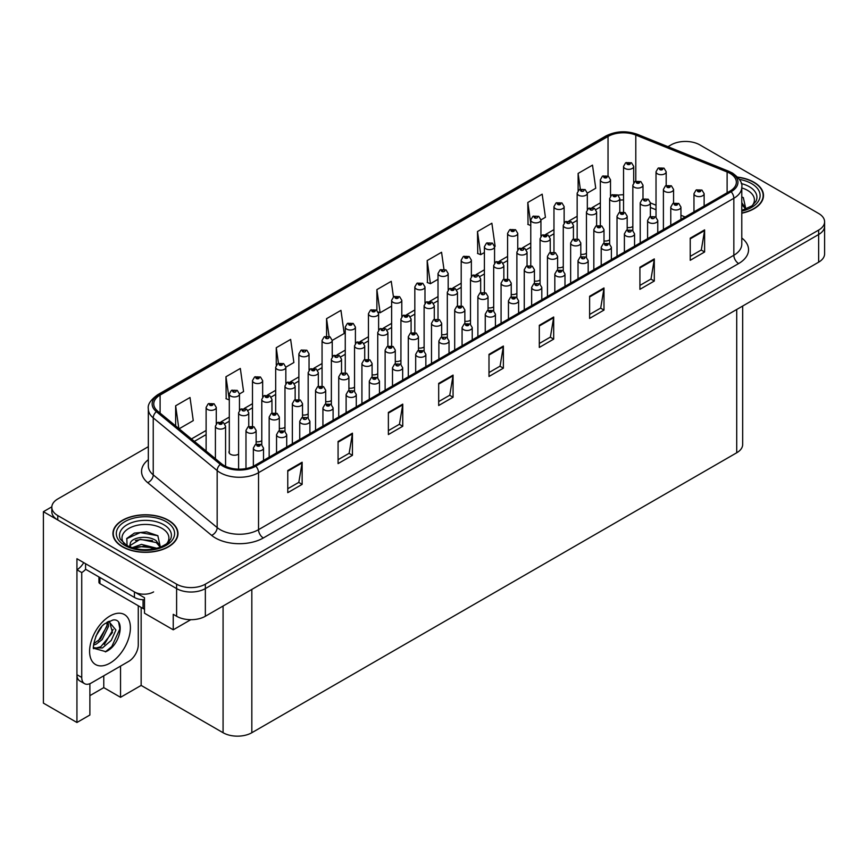 <?xml version="1.0" encoding="UTF-8"?>
<svg xmlns="http://www.w3.org/2000/svg" width="868" height="868" viewBox="0 0 868 868"><rect width="100%" height="100%" fill="white"/><g stroke="black" fill="none" stroke-linecap="round" stroke-linejoin="round"><path stroke-width="1.3" d="M229.304 451.013A5.425 3.125 0 0 0 228.968 452.109A5.425 3.125 0 0 0 230.552 454.322A5.425 3.125 0 0 0 238.602 454.072M89.881 683.691L89.881 715.015L76.937 722.491L76.937 558.721L144.5 597.726L144.5 613.22L173.242 629.81L173.242 614.327L176.605 616.258A20.333 11.74 0 0 0 205.347 616.258L818.643 262.179A20.333 11.74 0 0 0 824.6 253.879L824.6 226.212A20.333 11.74 0 0 1 818.643 234.512A20.333 11.74 0 0 0 824.6 226.212L824.6 221.785A20.333 11.74 0 0 0 818.643 213.485L699.825 144.88A20.333 11.74 0 0 0 671.072 144.88L667.959 146.681M190.776 619.698L173.242 629.81M686.219 141.451L684.678 141.451M148.33 446.684L57.776 498.97A20.333 11.74 0 0 0 51.82 507.27A20.333 11.74 0 0 0 57.776 515.57L176.605 584.164A20.333 11.74 0 0 0 205.347 584.164L205.347 588.591L818.643 234.512L205.347 588.591A20.333 11.74 0 0 1 176.605 588.591A20.333 11.74 0 0 0 205.347 588.591L205.347 616.258M76.937 722.491L43.4 703.123L43.4 511.697L176.605 588.591L57.776 519.986A20.333 11.74 0 0 1 51.82 511.697L51.82 507.27M51.83 506.825L43.4 511.697M418.474 348.014A5.425 3.125 0 0 0 424.116 346.961M441.66 334.625A5.425 3.125 0 0 0 447.313 333.572M464.857 321.236A5.425 3.125 0 0 0 470.499 320.184M534.428 281.069A5.425 3.125 0 0 0 540.07 280.017M557.614 267.68A5.425 3.125 0 0 0 563.267 266.628M603.998 240.903A5.425 3.125 0 0 0 609.64 239.85M580.8 254.291A5.425 3.125 0 0 0 586.453 253.239M488.044 307.847A5.425 3.125 0 0 0 493.686 306.795M395.287 361.403A5.425 3.125 0 0 0 400.929 360.35M372.09 374.792A5.425 3.125 0 0 0 377.743 373.739M348.903 388.18A5.425 3.125 0 0 0 354.545 387.128M325.706 401.569A5.425 3.125 0 0 0 331.359 400.517M302.52 414.958A5.425 3.125 0 0 0 308.173 413.906M279.333 428.347A5.425 3.125 0 0 0 284.975 427.295M256.136 441.736A5.425 3.125 0 0 0 261.789 440.684M511.23 294.458A5.425 3.125 0 0 0 516.883 293.406M627.184 227.514A5.425 3.125 0 0 0 632.837 226.472M742.672 306.035L742.672 444.47A20.333 11.74 180 0 1 736.715 452.77L251.828 732.722A20.333 11.74 180 0 1 223.076 732.722L141.148 685.416L141.148 607.405M141.148 685.416L120.543 697.308L120.543 666.114M89.881 695.648L103.769 687.63L120.543 697.308M103.769 687.63L103.769 675.792M741.782 213.213A32.528 18.781 0 0 0 763.493 195.506A32.528 18.781 0 0 0 753.966 182.226A32.528 18.781 0 0 0 737.626 177.126M168.457 520.268A32.528 18.781 0 0 0 133.01 516.2A32.528 18.781 0 0 0 112.927 533.549A32.528 18.781 0 0 0 122.453 546.829A32.528 18.781 0 0 0 157.9 550.898A32.528 18.781 0 0 0 177.983 533.549A32.528 18.781 0 0 0 168.457 520.268M730.01 173.372A21.678 12.521 180 0 1 736.357 182.226A21.678 12.521 180 0 1 730.01 191.079L254.704 465.498A21.678 12.521 180 0 1 221.6 463.827L157.672 411.106A21.678 12.521 180 0 1 153.755 403.924A21.678 12.521 180 0 1 160.103 395.07L608.034 136.46A21.678 12.521 180 0 1 635.799 135.061L727.113 171.972A21.678 12.521 180 0 1 730.01 173.372M731.138 172.721A23.284 13.443 0 0 0 728.024 171.213L636.721 134.301A23.284 13.443 0 0 0 606.906 135.809L158.974 394.419A23.284 13.443 0 0 0 156.359 411.638L220.298 464.347A23.284 13.443 0 0 0 255.832 466.149L731.138 191.73A23.284 13.443 0 0 0 731.138 172.721M287.764 470.532L287.764 492.666L302.14 484.366L302.14 462.232L287.764 470.532M287.764 488.738L298.831 482.348L302.075 462.969A5.425 3.125 -120 0 0 302.14 462.232M298.733 482.402L302.14 484.366M338.075 441.486L338.075 463.61L352.441 455.32L352.441 433.186L338.075 441.486M338.075 459.693L349.142 453.291L352.386 433.924A5.425 3.125 -120 0 0 352.441 433.186M349.044 453.356L352.441 455.32M388.376 412.441L388.376 434.564L402.752 426.275L402.752 404.141L388.376 412.441M388.376 430.647L399.454 424.246L402.698 404.879A5.425 3.125 -120 0 0 402.752 404.141M399.356 424.311L402.752 426.275M438.687 383.396L438.687 405.519L453.063 397.229L453.063 375.095L438.687 383.396M438.687 401.591L449.765 395.2L453.009 375.833A5.425 3.125 -120 0 0 453.063 375.095M449.667 395.265L453.063 397.229M690.234 238.157L690.234 260.291L704.61 251.991L704.61 229.868L690.234 238.157M690.234 256.364L701.311 249.973L704.556 230.595A5.425 3.125 -120 0 0 704.61 229.868M701.214 250.027L704.61 251.991M639.922 267.214L639.922 289.337L654.298 281.037L654.298 258.914L639.922 267.214M639.922 285.409L651 279.019L654.244 259.641A5.425 3.125 -120 0 0 654.298 258.914M650.902 279.073L654.298 281.037M589.622 296.259L589.622 318.382L603.987 310.082L603.987 287.959L589.622 296.259M589.622 314.455L600.689 308.064L603.933 288.686A5.425 3.125 -120 0 0 603.987 287.959M600.591 308.118L603.987 310.082M539.31 325.305L539.31 347.428L553.686 339.128L553.686 317.004L539.31 325.305M539.31 343.5L550.377 337.109L553.621 317.731A5.425 3.125 -120 0 0 553.686 317.004M550.279 337.164L553.686 339.128M488.999 354.35L488.999 376.473L503.375 368.173L503.375 346.05L488.999 354.35M488.999 372.546L500.066 366.155L503.31 346.788A5.425 3.125 -120 0 0 503.375 346.05M499.968 366.22L503.375 368.173M205.347 584.164L818.643 230.085A20.333 11.74 0 0 0 824.6 221.785M285.843 367.175L293.883 362.531L290.639 339.41L276.263 347.71L276.263 365.168M239.47 393.953L243.572 391.576L240.327 368.455L225.951 376.755L226.179 398.748M179.112 428.792L193.26 420.622L190.016 397.501L175.64 405.801L175.64 425.928M443.939 269.21L441.562 252.273L427.186 260.574L427.425 282.567M494.565 246.675L495.118 246.349L491.874 223.228L477.498 231.528L477.736 253.521M540.938 219.897L545.429 217.304L542.185 194.182L527.809 202.483L528.037 224.476M587.321 193.119L595.741 188.258L592.497 165.137L578.121 173.426L578.121 190.58M332.227 340.397L344.195 333.486L340.95 310.364L326.574 318.664L326.574 336.122M393.443 296.91L391.251 281.319L376.886 289.619L376.886 310.353M376.886 289.619L380.13 312.74L391.631 306.089M380.13 312.74L378.253 312.035M427.186 260.574L430.43 283.695L438.014 279.312M430.43 283.695L427.186 282.48M477.498 231.528L480.742 254.649L484.398 252.534M480.742 254.649L477.498 253.434M530.771 225.496L527.809 224.389M527.809 202.483L530.771 223.629M578.121 173.426L580.323 189.126M326.574 318.664L329.059 336.393M276.263 347.71L278.454 363.323M225.951 376.755L229.304 399.812M229.195 399.877L225.951 398.662M175.64 405.801L178.841 428.553M633.705 182.671L633.705 166.406A5.078 2.929 180 0 1 630.569 169.119A5.078 2.929 180 0 1 625.025 168.479A5.078 2.929 180 0 1 623.539 166.406L625.568 162.88A3.385 2.04 57.8 0 1 627.369 162.978A1.693 0.977 0 0 0 627.423 164.334A1.693 0.977 0 0 0 629.821 164.334A1.693 0.977 0 0 0 629.821 162.945A1.693 0.977 0 0 0 627.477 162.913L629.3 163.64L628.139 163.911L627.369 162.978M628.161 163.922L628.161 163.347M627.477 162.913A3.385 1.866 -117.9 0 0 625.893 162.685A3.385 1.866 -117.9 0 0 625.741 162.783M666.19 185.502L666.19 171.766A5.078 2.929 180 0 1 663.054 174.479A5.078 2.929 180 0 1 657.51 173.85A5.078 2.929 180 0 1 656.024 171.766L658.053 168.24A3.385 2.04 57.8 0 1 659.854 168.349A1.693 0.977 0 0 0 659.908 169.694A1.693 0.977 0 0 0 662.306 169.694A1.693 0.977 0 0 0 662.306 168.316A1.693 0.977 0 0 0 659.962 168.283L661.785 169L660.624 169.282L659.854 168.349M660.646 169.293L660.646 168.718M659.962 168.283A3.385 1.866 -117.9 0 0 658.378 168.056A3.385 1.866 -117.9 0 0 658.226 168.153M660.624 169.282L660.602 168.739M673.568 203.145L673.568 189.419A5.078 2.929 180 0 1 670.432 192.132A5.078 2.929 180 0 1 664.888 191.492A5.078 2.929 180 0 1 663.402 189.419L665.43 185.893A3.385 2.04 57.8 0 1 667.232 185.991A1.693 0.977 0 0 0 667.286 187.347A1.693 0.977 0 0 0 669.684 187.347A1.693 0.977 0 0 0 669.684 185.958A1.693 0.977 0 0 0 667.34 185.936L669.163 186.653L668.002 186.935L667.232 185.991M668.024 186.946L668.024 186.37M667.34 185.936A3.385 1.866 -117.9 0 0 665.756 185.709A3.385 1.866 -117.9 0 0 665.604 185.795M704.132 206.02L704.132 193.683A5.078 2.929 180 0 1 700.997 196.396A5.078 2.929 180 0 1 695.463 195.756A5.078 2.929 180 0 1 693.966 193.683L695.995 190.157A3.385 2.04 57.8 0 1 697.807 190.255A1.693 0.977 0 0 0 697.85 191.6A1.693 0.977 0 0 0 700.248 191.6A1.693 0.977 0 0 0 700.248 190.222A1.693 0.977 0 0 0 697.905 190.19L699.727 190.917L698.577 191.188L697.807 190.255M697.905 190.19A3.385 1.866 -117.9 0 0 696.32 189.962A3.385 1.866 -117.9 0 0 696.179 190.059M610.508 196.059L610.508 179.795A5.078 2.929 180 0 1 607.372 182.508A5.078 2.929 180 0 1 601.839 181.868A5.078 2.929 180 0 1 600.352 179.795L602.37 176.269A3.385 2.04 57.8 0 1 604.182 176.367A1.693 0.977 0 0 0 604.236 177.723A1.693 0.977 0 0 0 606.624 177.723A1.693 0.977 0 0 0 606.624 176.334A1.693 0.977 0 0 0 604.28 176.302L606.103 177.029L604.953 177.3L604.182 176.367M604.974 177.311L604.974 176.736M604.28 176.302A3.385 1.866 -117.9 0 0 602.696 176.074A3.385 1.866 -117.9 0 0 602.555 176.171M587.321 209.448L587.321 193.184A5.078 2.929 180 0 1 584.186 195.897A5.078 2.929 180 0 1 578.641 195.257A5.078 2.929 180 0 1 577.155 193.184L579.184 189.658A3.385 2.04 57.8 0 1 580.985 189.756A1.693 0.977 0 0 0 581.039 191.112A1.693 0.977 0 0 0 583.437 191.112A1.693 0.977 0 0 0 583.437 189.723A1.693 0.977 0 0 0 581.093 189.691L581.777 190.125M581.093 189.691A3.385 1.866 -117.9 0 0 579.509 189.463A3.385 1.866 -117.9 0 0 579.357 189.56M581.744 190.678L580.985 189.756M564.135 222.837L564.135 206.573A5.078 2.929 180 0 1 560.988 209.286A5.078 2.929 180 0 1 555.455 208.645A5.078 2.929 180 0 1 553.968 206.573L555.997 203.047A3.385 2.04 57.8 0 1 557.798 203.145A1.693 0.977 0 0 0 557.853 204.501A1.693 0.977 0 0 0 560.251 204.501A1.693 0.977 0 0 0 560.251 203.112A1.693 0.977 0 0 0 557.907 203.079L559.73 203.806L558.569 204.078L557.798 203.145M558.591 204.088L558.591 203.513M557.907 203.079A3.385 1.866 -117.9 0 0 556.323 202.852A3.385 1.866 -117.9 0 0 556.171 202.949M558.569 204.078L558.547 203.535M540.938 236.226L540.938 219.962A5.078 2.929 180 0 1 537.802 222.675A5.078 2.929 180 0 1 532.268 222.034A5.078 2.929 180 0 1 530.771 219.962L532.8 216.436A3.385 2.04 57.8 0 1 534.612 216.533A1.693 0.977 0 0 0 534.655 217.89A1.693 0.977 0 0 0 537.053 217.89A1.693 0.977 0 0 0 537.053 216.501A1.693 0.977 0 0 0 534.71 216.468L535.404 216.902M534.71 216.468A3.385 1.866 -117.9 0 0 533.126 216.24A3.385 1.866 -117.9 0 0 532.985 216.338M535.361 217.456L534.612 216.533M535.382 217.467L535.361 216.924M642.993 198.891L642.993 185.155A5.078 2.929 180 0 1 639.857 187.868A5.078 2.929 180 0 1 634.324 187.238A5.078 2.929 180 0 1 632.837 185.155L634.855 181.629A3.385 2.04 57.8 0 1 636.667 181.737A1.693 0.977 0 0 0 636.721 183.083A1.693 0.977 0 0 0 639.108 183.083A1.693 0.977 0 0 0 639.108 181.705A1.693 0.977 0 0 0 636.776 181.672L638.588 182.388L637.438 182.671L636.667 181.737M636.776 181.672A3.385 1.866 -117.9 0 0 635.192 181.445A3.385 1.866 -117.9 0 0 635.04 181.542M619.806 212.28L619.806 198.544A5.078 2.929 180 0 1 616.671 201.257A5.078 2.929 180 0 1 611.126 200.627A5.078 2.929 180 0 1 609.64 198.544L611.669 195.018A3.385 2.04 57.8 0 1 613.481 195.126A1.693 0.977 0 0 0 613.524 196.472A1.693 0.977 0 0 0 615.922 196.472A1.693 0.977 0 0 0 615.922 195.094A1.693 0.977 0 0 0 613.578 195.061L615.401 195.777L614.24 196.059L613.481 195.126M614.262 196.07L614.262 195.495M613.578 195.061A3.385 1.866 -117.9 0 0 611.994 194.833A3.385 1.866 -117.9 0 0 611.842 194.931M614.24 196.059L614.229 195.517M596.62 225.669L596.62 211.933A5.078 2.929 180 0 1 593.484 214.646A5.078 2.929 180 0 1 587.94 214.016A5.078 2.929 180 0 1 586.453 211.933L588.482 208.407A3.385 2.04 57.8 0 1 590.283 208.515A1.693 0.977 0 0 0 590.338 209.861A1.693 0.977 0 0 0 592.735 209.861A1.693 0.977 0 0 0 592.735 208.483A1.693 0.977 0 0 0 590.392 208.45L591.075 208.884M590.392 208.45A3.385 1.866 -117.9 0 0 588.808 208.222A3.385 1.866 -117.9 0 0 588.656 208.32M591.032 208.906L590.283 208.515M573.423 239.058L573.423 225.322A5.078 2.929 180 0 1 570.287 228.034A5.078 2.929 180 0 1 564.753 227.405A5.078 2.929 180 0 1 563.267 225.322L565.285 221.796A3.385 2.04 57.8 0 1 567.097 221.904A1.693 0.977 0 0 0 567.151 223.25A1.693 0.977 0 0 0 569.538 223.25A1.693 0.977 0 0 0 569.538 221.872A1.693 0.977 0 0 0 567.195 221.839L567.889 222.273M567.195 221.839A3.385 1.866 -117.9 0 0 565.61 221.611A3.385 1.866 -117.9 0 0 565.469 221.709M567.846 222.826L567.097 221.904M567.867 222.837L567.846 222.295M650.371 216.533L650.371 202.808A5.078 2.929 180 0 1 647.235 205.521A5.078 2.929 180 0 1 641.702 204.881A5.078 2.929 180 0 1 640.215 202.808L642.244 199.282A3.385 2.04 57.8 0 1 644.045 199.38A1.693 0.977 0 0 0 644.099 200.736A1.693 0.977 0 0 0 646.486 200.736A1.693 0.977 0 0 0 646.486 199.347A1.693 0.977 0 0 0 644.154 199.325L644.837 199.759M644.154 199.325A3.385 1.866 -117.9 0 0 642.57 199.097A3.385 1.866 -117.9 0 0 642.418 199.184M644.794 200.302L644.045 199.38M644.815 200.324L644.794 199.781M627.184 229.922L627.184 216.197A5.078 2.929 180 0 1 624.049 218.91A5.078 2.929 180 0 1 618.515 218.269A5.078 2.929 180 0 1 617.018 216.197L619.047 212.671A3.385 2.04 57.8 0 1 620.859 212.768A1.693 0.977 0 0 0 620.902 214.125A1.693 0.977 0 0 0 623.3 214.125A1.693 0.977 0 0 0 623.3 212.736A1.693 0.977 0 0 0 620.956 212.714L622.779 213.43L621.629 213.712L620.859 212.768M621.651 213.723L621.651 213.148M620.956 212.714A3.385 1.866 -117.9 0 0 619.372 212.486A3.385 1.866 -117.9 0 0 619.22 212.573M603.998 243.311L603.998 229.586A5.078 2.929 180 0 1 600.862 232.298A5.078 2.929 180 0 1 595.318 231.658A5.078 2.929 180 0 1 593.831 229.586L595.86 226.06A3.385 2.04 57.8 0 1 597.661 226.157A1.693 0.977 0 0 0 597.716 227.514A1.693 0.977 0 0 0 600.114 227.514A1.693 0.977 0 0 0 600.114 226.125A1.693 0.977 0 0 0 597.77 226.103L599.593 226.819L598.432 227.101L597.661 226.157M597.77 226.103A3.385 1.866 -117.9 0 0 596.186 225.875A3.385 1.866 -117.9 0 0 596.034 225.962M580.8 256.7L580.8 242.975A5.078 2.929 180 0 1 577.665 245.687A5.078 2.929 180 0 1 572.131 245.047A5.078 2.929 180 0 1 570.645 242.975L572.663 239.449A3.385 2.04 57.8 0 1 574.475 239.546A1.693 0.977 0 0 0 574.529 240.903A1.693 0.977 0 0 0 576.916 240.903A1.693 0.977 0 0 0 576.916 239.514A1.693 0.977 0 0 0 574.583 239.492L575.267 239.915M574.583 239.492A3.385 1.866 -117.9 0 0 572.999 239.264A3.385 1.866 -117.9 0 0 572.847 239.351M575.224 240.469L574.475 239.546M575.245 240.49L575.224 239.948M741.782 187.922A23.447 13.541 180 0 1 747.543 190.363A23.447 13.541 180 0 1 752.176 205.705M745.97 209.535L743.333 197.644M737.833 177.354A32.181 18.586 180 0 1 753.728 182.367A32.181 18.586 180 0 1 763.146 195.506A32.181 18.586 180 0 1 741.782 213.007M741.782 209.796L742.411 210.24M741.782 202.765L746.22 208.993M741.793 204.533L745.786 209.155M741.782 196.917L743.409 197.698M124.243 543.748A23.447 13.541 180 0 1 131.969 526.898A23.447 13.541 180 0 1 162.034 528.395A23.447 13.541 180 0 1 166.667 543.748M160.471 547.578L157.824 535.686L146.638 531.867L134.399 533.104L126.815 538.431L127.053 545.234M168.218 520.409A32.181 18.586 180 0 1 177.647 533.549A32.181 18.586 180 0 1 157.77 550.713A32.181 18.586 180 0 1 122.703 546.688A32.181 18.586 180 0 1 113.274 533.549A32.181 18.586 180 0 1 133.14 516.373A32.181 18.586 180 0 1 168.218 520.409M132.088 547.708L141.495 544.388L156.902 548.283M133.856 548.24L144.413 546.07L154.905 548.771M129.582 546.775L130.308 543.314A15.32 8.843 0 0 0 130.135 544.616A15.32 8.843 0 0 0 130.851 547.274M130.308 543.314C131.404 537.216 148.168 534.796 156.283 540.818L160.71 547.024M130.211 545.462L140.171 539.267L156.283 542.576L160.276 547.198M98.941 576.96L98.941 582.233A3.385 1.953 0 0 0 99.939 583.621L143.057 608.511A3.385 1.953 0 0 0 144.5 609.01M126.641 538.735L140.291 532.561L157.911 535.74M135.397 540.482L140.291 539.592L152.508 540.645M135.419 547.502L140.291 546.623L152.518 547.675M105.896 651.673L93.907 648.331C91.824 651.749 95.187 629.083 105.343 623.43L112.927 620.023C125.545 617.777 120.782 645.152 105.896 651.673M109.455 621.238L112.46 632.522L100.797 646.747L96.326 647.962L93.711 647.647M93.787 647.995L102.446 647.951L111.245 640.41L115.911 630.027L108.815 621.412L107.589 621.944M95.74 636.45L101.567 627.043M93.581 645.065L96.24 644.11L102.164 639.597L108.587 626.229L107.979 621.759M93.701 643.665L100.634 638.718L107.068 625.351L106.916 622.334M138.272 605.745L138.272 644.805A13.552 7.823 -60 0 1 128.692 661.405L91.314 682.986A13.552 7.823 -60 0 1 84.543 683.659L79.748 680.892A13.552 7.823 -60 0 1 76.937 674.686L76.937 569.788A13.552 7.823 120 0 0 83.719 562.638M85.672 569.3A13.552 7.823 -60 0 1 81.733 572.555L76.937 569.788M84.543 683.659A13.552 7.823 -60 0 1 81.733 677.452L81.733 572.555M153.603 591.911A13.552 7.823 180 0 1 134.431 591.911L85.563 563.701L85.563 569.234L134.431 597.444A13.552 7.823 0 0 0 144.5 599.734M98.247 640.975L106.959 626.305M104.29 644.533L113.144 629.43M105.364 651.901L111.788 646.551L119.871 628.942L118.71 622.562M680.946 219.409L680.946 207.072A5.078 2.929 180 0 1 677.81 209.785A5.078 2.929 180 0 1 672.266 209.145A5.078 2.929 180 0 1 670.78 207.072L672.808 203.546A3.385 2.04 57.8 0 1 674.61 203.644A1.693 0.977 0 0 0 674.664 204.989A1.693 0.977 0 0 0 677.062 204.989A1.693 0.977 0 0 0 677.062 203.611A1.693 0.977 0 0 0 674.718 203.579L676.541 204.305L675.38 204.577L674.61 203.644M675.402 204.588L675.402 204.013M674.718 203.579A3.385 1.866 -117.9 0 0 673.134 203.351A3.385 1.866 -117.9 0 0 672.982 203.448M675.38 204.577L675.358 204.034M657.76 232.798L657.76 220.461A5.078 2.929 180 0 1 654.613 223.174A5.078 2.929 180 0 1 649.08 222.533A5.078 2.929 180 0 1 647.593 220.461L649.622 216.935A3.385 2.04 57.8 0 1 651.423 217.033A1.693 0.977 0 0 0 651.477 218.378A1.693 0.977 0 0 0 653.875 218.378A1.693 0.977 0 0 0 653.875 217A1.693 0.977 0 0 0 651.532 216.967L652.215 217.401M651.532 216.967A3.385 1.866 -117.9 0 0 649.948 216.74A3.385 1.866 -117.9 0 0 649.796 216.837M652.172 217.423L651.423 217.033M634.562 246.186L634.562 233.85A5.078 2.929 180 0 1 631.427 236.563A5.078 2.929 180 0 1 625.893 235.922A5.078 2.929 180 0 1 624.396 233.85L626.425 230.324A3.385 2.04 57.8 0 1 628.237 230.421A1.693 0.977 0 0 0 628.28 231.767A1.693 0.977 0 0 0 630.678 231.767A1.693 0.977 0 0 0 630.678 230.389A1.693 0.977 0 0 0 628.334 230.356L629.029 230.79M628.334 230.356A3.385 1.866 -117.9 0 0 626.75 230.128A3.385 1.866 -117.9 0 0 626.609 230.226M628.985 231.344L628.237 230.421M629.007 231.355L628.985 230.812M611.376 259.575L611.376 247.239A5.078 2.929 180 0 1 608.24 249.951A5.078 2.929 180 0 1 602.696 249.311A5.078 2.929 180 0 1 601.209 247.239L603.238 243.713A3.385 2.04 57.8 0 1 605.039 243.81A1.693 0.977 0 0 0 605.094 245.156A1.693 0.977 0 0 0 607.491 245.156A1.693 0.977 0 0 0 607.491 243.778A1.693 0.977 0 0 0 605.148 243.745L606.971 244.472L605.81 244.743L605.039 243.81M605.148 243.745A3.385 1.866 -117.9 0 0 603.564 243.517A3.385 1.866 -117.9 0 0 603.412 243.615M588.178 272.964L588.178 260.628A5.078 2.929 180 0 1 585.043 263.34A5.078 2.929 180 0 1 579.509 262.7A5.078 2.929 180 0 1 578.023 260.628L580.052 257.102A3.385 2.04 57.8 0 1 581.853 257.199A1.693 0.977 0 0 0 581.907 258.545A1.693 0.977 0 0 0 584.294 258.545A1.693 0.977 0 0 0 584.294 257.167A1.693 0.977 0 0 0 581.961 257.134L582.645 257.568M581.961 257.134A3.385 1.866 -117.9 0 0 580.377 256.906A3.385 1.866 -117.9 0 0 580.225 257.004M582.602 258.122L581.853 257.199M582.623 258.132L582.602 257.59M564.992 286.353L564.992 274.017A5.078 2.929 180 0 1 561.856 276.718A5.078 2.929 180 0 1 556.323 276.089A5.078 2.929 180 0 1 554.826 274.017L556.855 270.49A3.385 2.04 57.8 0 1 558.666 270.588A1.693 0.977 0 0 0 558.71 271.934A1.693 0.977 0 0 0 561.108 271.934A1.693 0.977 0 0 0 561.108 270.556A1.693 0.977 0 0 0 558.764 270.523L560.587 271.25L559.437 271.521L558.666 270.588M559.459 271.532L559.459 270.957M558.764 270.523A3.385 1.866 -117.9 0 0 557.18 270.295A3.385 1.866 -117.9 0 0 557.028 270.393M559.437 271.521L559.415 270.979M541.806 299.742L541.806 287.406A5.078 2.929 180 0 1 538.67 290.107A5.078 2.929 180 0 1 533.126 289.478A5.078 2.929 180 0 1 531.639 287.406L533.668 283.879A3.385 2.04 57.8 0 1 535.469 283.977A1.693 0.977 0 0 0 535.523 285.322A1.693 0.977 0 0 0 537.921 285.322A1.693 0.977 0 0 0 537.921 283.945A1.693 0.977 0 0 0 535.578 283.912L536.261 284.346M535.578 283.912A3.385 1.866 -117.9 0 0 533.994 283.684A3.385 1.866 -117.9 0 0 533.842 283.782M536.218 284.899L535.469 283.977M536.24 284.91L536.218 284.368M518.608 313.131L518.608 300.795A5.078 2.929 180 0 1 515.473 303.496A5.078 2.929 180 0 1 509.939 302.867A5.078 2.929 180 0 1 508.453 300.795L510.471 297.268A3.385 2.04 57.8 0 1 512.283 297.366A1.693 0.977 0 0 0 512.337 298.711A1.693 0.977 0 0 0 514.724 298.711A1.693 0.977 0 0 0 514.724 297.333A1.693 0.977 0 0 0 512.391 297.301L514.203 298.028L513.053 298.299L512.283 297.366M513.075 298.31L513.075 297.735M512.391 297.301A3.385 1.866 -117.9 0 0 510.807 297.073A3.385 1.866 -117.9 0 0 510.655 297.171M495.422 326.52L495.422 314.183A5.078 2.929 180 0 1 492.286 316.885A5.078 2.929 180 0 1 486.742 316.256A5.078 2.929 180 0 1 485.255 314.183L487.284 310.657A3.385 2.04 57.8 0 1 489.096 310.755A1.693 0.977 0 0 0 489.14 312.1A1.693 0.977 0 0 0 491.538 312.1A1.693 0.977 0 0 0 491.538 310.722A1.693 0.977 0 0 0 489.194 310.69L491.017 311.417L489.856 311.688L489.096 310.755M489.877 311.699L489.877 311.124M489.194 310.69A3.385 1.866 -117.9 0 0 487.61 310.462A3.385 1.866 -117.9 0 0 487.458 310.56M472.235 339.909L472.235 327.572A5.078 2.929 180 0 1 469.1 330.274A5.078 2.929 180 0 1 463.555 329.645A5.078 2.929 180 0 1 462.069 327.572L464.098 324.046A3.385 2.04 57.8 0 1 465.899 324.144A1.693 0.977 0 0 0 465.953 325.489A1.693 0.977 0 0 0 468.351 325.489A1.693 0.977 0 0 0 468.351 324.111A1.693 0.977 0 0 0 466.007 324.079L467.83 324.806L466.669 325.077L465.899 324.144M466.691 325.088L466.691 324.513M466.007 324.079A3.385 1.866 -117.9 0 0 464.423 323.851A3.385 1.866 -117.9 0 0 464.271 323.948M466.669 325.077L466.648 324.534M449.038 353.298L449.038 340.961A5.078 2.929 180 0 1 445.902 343.663A5.078 2.929 180 0 1 440.369 343.034A5.078 2.929 180 0 1 438.882 340.961L440.901 337.435A3.385 2.04 57.8 0 1 442.713 337.533A1.693 0.977 0 0 0 442.767 338.878A1.693 0.977 0 0 0 445.154 338.878A1.693 0.977 0 0 0 445.154 337.5A1.693 0.977 0 0 0 442.81 337.468L443.505 337.902M442.81 337.468A3.385 1.866 -117.9 0 0 441.226 337.24A3.385 1.866 -117.9 0 0 441.085 337.337M443.461 338.455L442.713 337.533M443.483 338.466L443.461 337.923M425.852 366.687L425.852 354.35A5.078 2.929 180 0 1 422.716 357.052A5.078 2.929 180 0 1 417.172 356.423A5.078 2.929 180 0 1 415.685 354.35L417.714 350.824A3.385 2.04 57.8 0 1 419.515 350.922A1.693 0.977 0 0 0 419.569 352.267A1.693 0.977 0 0 0 421.967 352.267A1.693 0.977 0 0 0 421.967 350.889A1.693 0.977 0 0 0 419.624 350.856L421.447 351.583L420.286 351.855L419.515 350.922M420.307 351.865L420.307 351.29M419.624 350.856A3.385 1.866 -117.9 0 0 418.04 350.629A3.385 1.866 -117.9 0 0 417.888 350.726M420.286 351.855L420.275 351.312M402.665 380.075L402.665 367.739A5.078 2.929 180 0 1 399.519 370.441A5.078 2.929 180 0 1 393.985 369.811A5.078 2.929 180 0 1 392.499 367.739L394.528 364.213A3.385 2.04 57.8 0 1 396.329 364.31A1.693 0.977 0 0 0 396.383 365.656A1.693 0.977 0 0 0 398.781 365.656A1.693 0.977 0 0 0 398.781 364.278A1.693 0.977 0 0 0 396.437 364.245L397.121 364.679M396.437 364.245A3.385 1.866 -117.9 0 0 394.853 364.017A3.385 1.866 -117.9 0 0 394.701 364.115M397.077 365.233L396.329 364.31M397.099 365.244L397.077 364.701M379.468 393.464L379.468 381.128A5.078 2.929 180 0 1 376.332 383.83A5.078 2.929 180 0 1 370.799 383.2A5.078 2.929 180 0 1 369.301 381.128L371.33 377.591A3.385 2.04 57.8 0 1 373.142 377.699A1.693 0.977 0 0 0 373.186 379.045A1.693 0.977 0 0 0 375.584 379.045A1.693 0.977 0 0 0 375.584 377.667A1.693 0.977 0 0 0 373.24 377.634L375.063 378.361L373.913 378.632L373.142 377.699M373.934 378.643L373.934 378.068M373.24 377.634A3.385 1.866 -117.9 0 0 371.656 377.406A3.385 1.866 -117.9 0 0 371.515 377.504M373.913 378.632L373.891 378.09M356.281 406.842L356.281 394.517A5.078 2.929 180 0 1 353.146 397.219A5.078 2.929 180 0 1 347.601 396.589A5.078 2.929 180 0 1 346.115 394.517L348.144 390.98A3.385 2.04 57.8 0 1 349.945 391.088A1.693 0.977 0 0 0 349.999 392.434A1.693 0.977 0 0 0 352.397 392.434A1.693 0.977 0 0 0 352.397 391.056A1.693 0.977 0 0 0 350.054 391.023L350.737 391.457M350.054 391.023A3.385 1.866 -117.9 0 0 348.469 390.795A3.385 1.866 -117.9 0 0 348.318 390.893M350.694 392.01L349.945 391.088M350.715 392.021L350.694 391.479M333.095 420.231L333.095 407.906A5.078 2.929 180 0 1 329.949 410.607A5.078 2.929 180 0 1 324.415 409.978A5.078 2.929 180 0 1 322.929 407.906L324.957 404.369A3.385 2.04 57.8 0 1 326.759 404.477A1.693 0.977 0 0 0 326.813 405.823A1.693 0.977 0 0 0 329.211 405.823A1.693 0.977 0 0 0 329.211 404.445A1.693 0.977 0 0 0 326.867 404.412L328.69 405.139L327.529 405.41L326.759 404.477M327.551 405.421L327.551 404.846M326.867 404.412A3.385 1.866 -117.9 0 0 325.283 404.184A3.385 1.866 -117.9 0 0 325.131 404.282M327.529 405.41L327.507 404.868M309.898 433.62L309.898 421.295A5.078 2.929 180 0 1 306.762 423.996A5.078 2.929 180 0 1 301.229 423.367A5.078 2.929 180 0 1 299.731 421.295L301.76 417.758A3.385 2.04 57.8 0 1 303.572 417.866A1.693 0.977 0 0 0 303.616 419.211A1.693 0.977 0 0 0 306.013 419.211A1.693 0.977 0 0 0 306.013 417.834A1.693 0.977 0 0 0 303.67 417.801L304.364 418.235M303.67 417.801A3.385 1.866 -117.9 0 0 302.086 417.573A3.385 1.866 -117.9 0 0 301.945 417.671M304.321 418.257L303.572 417.866M286.711 447.009L286.711 434.684A5.078 2.929 180 0 1 283.576 437.385A5.078 2.929 180 0 1 278.031 436.756A5.078 2.929 180 0 1 276.545 434.684L278.574 431.146A3.385 2.04 57.8 0 1 280.375 431.255A1.693 0.977 0 0 0 280.429 432.6A1.693 0.977 0 0 0 282.827 432.6A1.693 0.977 0 0 0 282.827 431.222A1.693 0.977 0 0 0 280.483 431.19L282.306 431.917L281.145 432.188L280.375 431.255M281.167 432.199L281.167 431.624M280.483 431.19A3.385 1.866 -117.9 0 0 278.899 430.962A3.385 1.866 -117.9 0 0 278.747 431.06M263.514 460.398L263.514 448.072A5.078 2.929 180 0 1 260.378 450.774A5.078 2.929 180 0 1 254.845 450.145A5.078 2.929 180 0 1 253.358 448.072L255.387 444.535A3.385 2.04 57.8 0 1 257.188 444.644A1.693 0.977 0 0 0 257.243 445.989A1.693 0.977 0 0 0 259.641 445.989A1.693 0.977 0 0 0 259.641 444.611A1.693 0.977 0 0 0 257.297 444.579L259.12 445.306L257.959 445.577L257.188 444.644M257.297 444.579A3.385 1.866 -117.9 0 0 255.713 444.351A3.385 1.866 -117.9 0 0 255.561 444.449M517.751 249.615L517.751 233.351A5.078 2.929 180 0 1 514.615 236.063A5.078 2.929 180 0 1 509.071 235.423A5.078 2.929 180 0 1 507.585 233.351L509.614 229.825A3.385 2.04 57.8 0 1 511.415 229.922A1.693 0.977 0 0 0 511.469 231.279A1.693 0.977 0 0 0 513.867 231.279A1.693 0.977 0 0 0 513.867 229.89A1.693 0.977 0 0 0 511.523 229.857L513.346 230.584L512.185 230.855L511.415 229.922M512.207 230.866L512.207 230.291M511.523 229.857A3.385 1.866 -117.9 0 0 509.939 229.629A3.385 1.866 -117.9 0 0 509.787 229.727M512.185 230.855L512.163 230.313M494.565 263.004L494.565 246.74A5.078 2.929 180 0 1 491.418 249.452A5.078 2.929 180 0 1 485.885 248.812A5.078 2.929 180 0 1 484.398 246.74L486.427 243.214A3.385 2.04 57.8 0 1 488.228 243.311A1.693 0.977 0 0 0 488.283 244.667A1.693 0.977 0 0 0 490.68 244.667A1.693 0.977 0 0 0 490.68 243.279A1.693 0.977 0 0 0 488.337 243.246L489.02 243.68M488.337 243.246A3.385 1.866 -117.9 0 0 486.753 243.018A3.385 1.866 -117.9 0 0 486.601 243.116M488.977 244.233L488.228 243.311M488.999 244.244L488.977 243.702M471.367 276.393L471.367 260.129A5.078 2.929 180 0 1 468.232 262.841A5.078 2.929 180 0 1 462.698 262.201A5.078 2.929 180 0 1 461.201 260.129L463.23 256.602A3.385 2.04 57.8 0 1 465.042 256.7A1.693 0.977 0 0 0 465.085 258.056A1.693 0.977 0 0 0 467.483 258.056A1.693 0.977 0 0 0 467.483 256.668A1.693 0.977 0 0 0 465.139 256.635L466.962 257.362L465.812 257.633L465.042 256.7M465.834 257.644L465.834 257.069M465.139 256.635A3.385 1.866 -117.9 0 0 463.555 256.407A3.385 1.866 -117.9 0 0 463.414 256.505M465.812 257.633L465.791 257.091M550.236 252.447L550.236 238.711A5.078 2.929 180 0 1 547.1 241.423A5.078 2.929 180 0 1 541.556 240.794A5.078 2.929 180 0 1 540.07 238.711L542.099 235.185A3.385 2.04 57.8 0 1 543.9 235.293A1.693 0.977 0 0 0 543.954 236.638A1.693 0.977 0 0 0 546.352 236.638A1.693 0.977 0 0 0 546.352 235.261A1.693 0.977 0 0 0 544.008 235.228L545.831 235.944L544.67 236.226L543.9 235.293M544.008 235.228A3.385 1.866 -117.9 0 0 542.424 235A3.385 1.866 -117.9 0 0 542.272 235.098M527.05 265.836L527.05 252.1A5.078 2.929 180 0 1 523.903 254.812A5.078 2.929 180 0 1 518.37 254.183A5.078 2.929 180 0 1 516.883 252.1L518.912 248.573A3.385 2.04 57.8 0 1 520.713 248.682A1.693 0.977 0 0 0 520.767 250.027A1.693 0.977 0 0 0 523.165 250.027A1.693 0.977 0 0 0 523.165 248.649A1.693 0.977 0 0 0 520.822 248.617L521.505 249.051M520.822 248.617A3.385 1.866 -117.9 0 0 519.238 248.389A3.385 1.866 -117.9 0 0 519.086 248.487M521.462 249.604L520.713 248.682M521.484 249.615L521.462 249.073M503.852 279.225L503.852 265.489A5.078 2.929 180 0 1 500.717 268.201A5.078 2.929 180 0 1 495.183 267.572A5.078 2.929 180 0 1 493.686 265.489L495.715 261.962A3.385 2.04 57.8 0 1 497.527 262.071A1.693 0.977 0 0 0 497.57 263.416A1.693 0.977 0 0 0 499.968 263.416A1.693 0.977 0 0 0 499.968 262.038A1.693 0.977 0 0 0 497.624 262.006L499.447 262.722L498.297 263.004L497.527 262.071M498.319 263.015L498.319 262.44M497.624 262.006A3.385 1.866 -117.9 0 0 496.04 261.778A3.385 1.866 -117.9 0 0 495.899 261.876M498.297 263.004L498.275 262.462M480.666 292.614L480.666 278.878A5.078 2.929 180 0 1 477.53 281.59A5.078 2.929 180 0 1 471.986 280.961A5.078 2.929 180 0 1 470.499 278.878L472.528 275.351A3.385 2.04 57.8 0 1 474.329 275.46A1.693 0.977 0 0 0 474.384 276.805A1.693 0.977 0 0 0 476.782 276.805A1.693 0.977 0 0 0 476.782 275.427A1.693 0.977 0 0 0 474.438 275.395L475.121 275.829M474.438 275.395A3.385 1.866 -117.9 0 0 472.854 275.167A3.385 1.866 -117.9 0 0 472.702 275.264M475.078 276.382L474.329 275.46M475.1 276.393L475.078 275.85M557.614 270.089L557.614 256.364A5.078 2.929 180 0 1 554.478 259.076A5.078 2.929 180 0 1 548.934 258.436A5.078 2.929 180 0 1 547.448 256.364L549.477 252.838A3.385 2.04 57.8 0 1 551.288 252.935A1.693 0.977 0 0 0 551.332 254.291A1.693 0.977 0 0 0 553.73 254.291A1.693 0.977 0 0 0 553.73 252.903A1.693 0.977 0 0 0 551.386 252.881L552.07 253.304M551.386 252.881A3.385 1.866 -117.9 0 0 549.802 252.653A3.385 1.866 -117.9 0 0 549.65 252.74M552.037 253.857L551.288 252.935M552.048 253.879L552.037 253.337M534.428 283.478L534.428 269.753A5.078 2.929 180 0 1 531.292 272.465A5.078 2.929 180 0 1 525.748 271.825A5.078 2.929 180 0 1 524.261 269.753L526.29 266.226A3.385 2.04 57.8 0 1 528.091 266.324A1.693 0.977 0 0 0 528.145 267.68A1.693 0.977 0 0 0 530.543 267.68A1.693 0.977 0 0 0 530.543 266.292A1.693 0.977 0 0 0 528.2 266.27L528.883 266.693M528.2 266.27A3.385 1.866 -117.9 0 0 526.616 266.042A3.385 1.866 -117.9 0 0 526.464 266.129M528.84 267.246L528.091 266.324M528.862 267.268L528.84 266.726M511.23 296.867L511.23 283.142A5.078 2.929 180 0 1 508.095 285.854A5.078 2.929 180 0 1 502.561 285.214A5.078 2.929 180 0 1 501.075 283.142L503.093 279.615A3.385 2.04 57.8 0 1 504.905 279.713A1.693 0.977 0 0 0 504.959 281.069A1.693 0.977 0 0 0 507.346 281.069A1.693 0.977 0 0 0 507.346 279.68A1.693 0.977 0 0 0 505.002 279.659L506.825 280.375L505.675 280.657L504.905 279.713M505.697 280.668L505.697 280.082M505.002 279.659A3.385 1.866 -117.9 0 0 503.418 279.431A3.385 1.866 -117.9 0 0 503.277 279.518M505.675 280.657L505.653 280.114M488.044 310.256L488.044 296.531A5.078 2.929 180 0 1 484.908 299.243A5.078 2.929 180 0 1 479.364 298.603A5.078 2.929 180 0 1 477.877 296.531L479.906 293.004A3.385 2.04 57.8 0 1 481.707 293.102A1.693 0.977 0 0 0 481.762 294.458A1.693 0.977 0 0 0 484.16 294.458A1.693 0.977 0 0 0 484.16 293.069A1.693 0.977 0 0 0 481.816 293.048L482.499 293.471M481.816 293.048A3.385 1.866 -117.9 0 0 480.232 292.82A3.385 1.866 -117.9 0 0 480.08 292.907M482.467 294.024L481.707 293.102M482.478 294.046L482.467 293.503M448.181 289.782L448.181 273.518A5.078 2.929 180 0 1 445.045 276.23A5.078 2.929 180 0 1 439.501 275.59A5.078 2.929 180 0 1 438.014 273.518L440.043 269.991A3.385 2.04 57.8 0 1 441.845 270.089A1.693 0.977 0 0 0 441.899 271.445A1.693 0.977 0 0 0 444.297 271.445A1.693 0.977 0 0 0 444.297 270.056A1.693 0.977 0 0 0 441.953 270.024L442.637 270.458M441.953 270.024A3.385 1.866 -117.9 0 0 440.369 269.796A3.385 1.866 -117.9 0 0 440.217 269.894M442.593 271.011L441.845 270.089M442.615 271.022L442.593 270.48M424.984 303.171L424.984 286.907A5.078 2.929 180 0 1 421.848 289.619A5.078 2.929 180 0 1 416.314 288.979A5.078 2.929 180 0 1 414.828 286.907L416.857 283.38A3.385 2.04 57.8 0 1 418.658 283.478A1.693 0.977 0 0 0 418.712 284.834A1.693 0.977 0 0 0 421.11 284.834A1.693 0.977 0 0 0 421.11 283.445A1.693 0.977 0 0 0 418.767 283.413L420.589 284.14L419.428 284.411L418.658 283.478M419.45 284.422L419.45 283.847M418.767 283.413A3.385 1.866 -117.9 0 0 417.183 283.185A3.385 1.866 -117.9 0 0 417.031 283.283M401.797 316.56L401.797 300.295A5.078 2.929 180 0 1 398.662 303.008A5.078 2.929 180 0 1 393.128 302.368A5.078 2.929 180 0 1 391.631 300.295L393.66 296.769A3.385 2.04 57.8 0 1 395.472 296.867A1.693 0.977 0 0 0 395.515 298.223A1.693 0.977 0 0 0 397.913 298.223A1.693 0.977 0 0 0 397.913 296.834A1.693 0.977 0 0 0 395.569 296.802L397.392 297.529L396.242 297.8L395.472 296.867M395.569 296.802A3.385 1.866 -117.9 0 0 393.985 296.574A3.385 1.866 -117.9 0 0 393.833 296.672M378.611 329.949L378.611 313.684A5.078 2.929 180 0 1 375.475 316.397A5.078 2.929 180 0 1 369.931 315.757A5.078 2.929 180 0 1 368.444 313.684L370.473 310.158A3.385 2.04 57.8 0 1 372.274 310.256A1.693 0.977 0 0 0 372.329 311.612A1.693 0.977 0 0 0 374.726 311.612A1.693 0.977 0 0 0 374.726 310.223A1.693 0.977 0 0 0 372.383 310.191L374.206 310.918L373.045 311.189L372.274 310.256M373.066 311.2L373.066 310.625M372.383 310.191A3.385 1.866 -117.9 0 0 370.799 309.963A3.385 1.866 -117.9 0 0 370.647 310.06M373.045 311.189L373.023 310.646M355.413 343.337L355.413 327.073A5.078 2.929 180 0 1 352.278 329.786A5.078 2.929 180 0 1 346.744 329.146A5.078 2.929 180 0 1 345.258 327.073L347.276 323.547A3.385 2.04 57.8 0 1 349.088 323.645A1.693 0.977 0 0 0 349.142 325.001A1.693 0.977 0 0 0 351.529 325.001A1.693 0.977 0 0 0 351.529 323.612A1.693 0.977 0 0 0 349.196 323.58L351.008 324.306L349.858 324.578L349.088 323.645M349.196 323.58A3.385 1.866 -117.9 0 0 347.612 323.352A3.385 1.866 -117.9 0 0 347.46 323.449M332.227 356.726L332.227 340.462A5.078 2.929 180 0 1 329.091 343.175A5.078 2.929 180 0 1 323.547 342.534A5.078 2.929 180 0 1 322.061 340.462L324.089 336.936A3.385 2.04 57.8 0 1 325.901 337.034A1.693 0.977 0 0 0 325.945 338.379A1.693 0.977 0 0 0 328.343 338.379A1.693 0.977 0 0 0 328.343 337.001A1.693 0.977 0 0 0 325.999 336.968L326.683 337.402M325.999 336.968A3.385 1.866 -117.9 0 0 324.415 336.741A3.385 1.866 -117.9 0 0 324.263 336.838M326.65 337.956L325.901 337.034M326.672 337.967L326.65 337.424M457.479 306.003L457.479 292.266A5.078 2.929 180 0 1 454.333 294.979A5.078 2.929 180 0 1 448.799 294.35A5.078 2.929 180 0 1 447.313 292.266L449.342 288.74A3.385 2.04 57.8 0 1 451.143 288.849A1.693 0.977 0 0 0 451.197 290.194A1.693 0.977 0 0 0 453.595 290.194A1.693 0.977 0 0 0 453.595 288.816A1.693 0.977 0 0 0 451.251 288.784L453.074 289.5L451.913 289.782L451.143 288.849M451.935 289.793L451.935 289.218M451.251 288.784A3.385 1.866 -117.9 0 0 449.667 288.556A3.385 1.866 -117.9 0 0 449.515 288.653M434.282 319.391L434.282 305.655A5.078 2.929 180 0 1 431.146 308.368A5.078 2.929 180 0 1 425.613 307.739A5.078 2.929 180 0 1 424.116 305.655L426.145 302.129A3.385 2.04 57.8 0 1 427.957 302.238A1.693 0.977 0 0 0 428 303.583A1.693 0.977 0 0 0 430.398 303.583A1.693 0.977 0 0 0 430.398 302.205A1.693 0.977 0 0 0 428.054 302.173L429.877 302.889L428.727 303.171L427.957 302.238M428.749 303.182L428.749 302.606M428.054 302.173A3.385 1.866 -117.9 0 0 426.47 301.945A3.385 1.866 -117.9 0 0 426.329 302.042M411.096 332.78L411.096 319.044A5.078 2.929 180 0 1 407.96 321.757A5.078 2.929 180 0 1 402.416 321.127A5.078 2.929 180 0 1 400.929 319.044L402.958 315.518A3.385 2.04 57.8 0 1 404.759 315.616A1.693 0.977 0 0 0 404.814 316.972A1.693 0.977 0 0 0 407.211 316.972A1.693 0.977 0 0 0 407.211 315.594A1.693 0.977 0 0 0 404.868 315.561L406.691 316.277L405.53 316.56L404.759 315.616M405.551 316.57L405.551 315.995M404.868 315.561A3.385 1.866 -117.9 0 0 403.284 315.334A3.385 1.866 -117.9 0 0 403.132 315.431M405.53 316.56L405.508 316.017M387.898 346.169L387.898 332.433A5.078 2.929 180 0 1 384.763 335.146A5.078 2.929 180 0 1 379.229 334.516A5.078 2.929 180 0 1 377.743 332.433L379.772 328.907A3.385 2.04 57.8 0 1 381.573 329.005A1.693 0.977 0 0 0 381.627 330.361A1.693 0.977 0 0 0 384.025 330.361A1.693 0.977 0 0 0 384.025 328.983A1.693 0.977 0 0 0 381.681 328.95L382.365 329.384M381.681 328.95A3.385 1.866 -117.9 0 0 380.097 328.722A3.385 1.866 -117.9 0 0 379.945 328.82M382.321 329.938L381.573 329.005M382.343 329.949L382.321 329.406M364.712 359.558L364.712 345.822A5.078 2.929 180 0 1 361.576 348.535A5.078 2.929 180 0 1 356.043 347.905A5.078 2.929 180 0 1 354.545 345.822L356.574 342.296A3.385 2.04 57.8 0 1 358.386 342.393A1.693 0.977 0 0 0 358.43 343.75A1.693 0.977 0 0 0 360.828 343.75A1.693 0.977 0 0 0 360.828 342.372A1.693 0.977 0 0 0 358.484 342.339L360.307 343.055L359.157 343.337L358.386 342.393M359.178 343.348L359.178 342.773M358.484 342.339A3.385 1.866 -117.9 0 0 356.9 342.111A3.385 1.866 -117.9 0 0 356.748 342.209M359.157 343.337L359.135 342.795M341.525 372.947L341.525 359.211A5.078 2.929 180 0 1 338.39 361.923A5.078 2.929 180 0 1 332.845 361.294A5.078 2.929 180 0 1 331.359 359.211L333.388 355.685A3.385 2.04 57.8 0 1 335.189 355.782A1.693 0.977 0 0 0 335.243 357.139A1.693 0.977 0 0 0 337.641 357.139A1.693 0.977 0 0 0 337.641 355.761A1.693 0.977 0 0 0 335.298 355.728L335.981 356.162M335.298 355.728A3.385 1.866 -117.9 0 0 333.713 355.5A3.385 1.866 -117.9 0 0 333.562 355.598M335.938 356.715L335.189 355.782M335.959 356.726L335.938 356.184M464.857 323.645L464.857 309.919A5.078 2.929 180 0 1 461.711 312.632A5.078 2.929 180 0 1 456.177 311.992A5.078 2.929 180 0 1 454.691 309.919L456.72 306.393A3.385 2.04 57.8 0 1 458.521 306.491A1.693 0.977 0 0 0 458.575 307.847A1.693 0.977 0 0 0 460.973 307.847A1.693 0.977 0 0 0 460.973 306.458A1.693 0.977 0 0 0 458.629 306.437L460.452 307.153L459.291 307.435L458.521 306.491M459.313 307.446L459.313 306.86M458.629 306.437A3.385 1.866 -117.9 0 0 457.045 306.209A3.385 1.866 -117.9 0 0 456.894 306.296M459.291 307.435L459.27 306.892M441.66 337.034L441.66 323.308A5.078 2.929 180 0 1 438.524 326.021A5.078 2.929 180 0 1 432.991 325.381A5.078 2.929 180 0 1 431.494 323.308L433.523 319.782A3.385 2.04 57.8 0 1 435.335 319.88A1.693 0.977 0 0 0 435.378 321.236A1.693 0.977 0 0 0 437.776 321.236A1.693 0.977 0 0 0 437.776 319.847A1.693 0.977 0 0 0 435.432 319.825L436.127 320.249M435.432 319.825A3.385 1.866 -117.9 0 0 433.848 319.598A3.385 1.866 -117.9 0 0 433.707 319.684M436.083 320.802L435.335 319.88M436.105 320.824L436.083 320.281M418.474 350.422L418.474 336.697A5.078 2.929 180 0 1 415.338 339.41A5.078 2.929 180 0 1 409.794 338.77A5.078 2.929 180 0 1 408.307 336.697L410.336 333.171A3.385 2.04 57.8 0 1 412.137 333.269A1.693 0.977 0 0 0 412.191 334.625A1.693 0.977 0 0 0 414.589 334.625A1.693 0.977 0 0 0 414.589 333.236A1.693 0.977 0 0 0 412.246 333.214L414.069 333.93L412.908 334.213L412.137 333.269M412.929 334.223L412.929 333.637M412.246 333.214A3.385 1.866 -117.9 0 0 410.662 332.986A3.385 1.866 -117.9 0 0 410.51 333.073M395.287 363.811L395.287 350.086A5.078 2.929 180 0 1 392.141 352.799A5.078 2.929 180 0 1 386.607 352.158A5.078 2.929 180 0 1 385.121 350.086L387.15 346.56A3.385 2.04 57.8 0 1 388.951 346.657A1.693 0.977 0 0 0 389.005 348.014A1.693 0.977 0 0 0 391.403 348.014A1.693 0.977 0 0 0 391.403 346.625A1.693 0.977 0 0 0 389.059 346.603L390.882 347.319L389.721 347.601L388.951 346.657M389.743 347.612L389.743 347.026M389.059 346.603A3.385 1.866 -117.9 0 0 387.475 346.365A3.385 1.866 -117.9 0 0 387.323 346.462M372.09 377.2L372.09 363.475A5.078 2.929 180 0 1 368.954 366.188A5.078 2.929 180 0 1 363.421 365.547A5.078 2.929 180 0 1 361.923 363.475L363.952 359.949A3.385 2.04 57.8 0 1 365.764 360.046A1.693 0.977 0 0 0 365.808 361.403A1.693 0.977 0 0 0 368.206 361.403A1.693 0.977 0 0 0 368.206 360.014A1.693 0.977 0 0 0 365.862 359.992L367.685 360.708L366.535 360.979L365.764 360.046M366.556 361.001L366.556 360.415M365.862 359.992A3.385 1.866 -117.9 0 0 364.278 359.753A3.385 1.866 -117.9 0 0 364.137 359.851M348.903 390.589L348.903 376.864A5.078 2.929 180 0 1 345.768 379.576A5.078 2.929 180 0 1 340.223 378.936A5.078 2.929 180 0 1 338.737 376.864L340.766 373.338A3.385 2.04 57.8 0 1 342.567 373.435A1.693 0.977 0 0 0 342.621 374.792A1.693 0.977 0 0 0 345.019 374.792A1.693 0.977 0 0 0 345.019 373.403A1.693 0.977 0 0 0 342.676 373.381L343.359 373.804M342.676 373.381A3.385 1.866 -117.9 0 0 341.091 373.142A3.385 1.866 -117.9 0 0 340.94 373.24M343.316 374.358L342.567 373.435M309.041 370.115L309.041 353.851A5.078 2.929 180 0 1 305.905 356.564A5.078 2.929 180 0 1 300.361 355.923A5.078 2.929 180 0 1 298.874 353.851L300.903 350.325A3.385 2.04 57.8 0 1 302.704 350.422A1.693 0.977 0 0 0 302.758 351.768A1.693 0.977 0 0 0 305.156 351.768A1.693 0.977 0 0 0 305.156 350.39A1.693 0.977 0 0 0 302.813 350.357L303.496 350.791M302.813 350.357A3.385 1.866 -117.9 0 0 301.229 350.129A3.385 1.866 -117.9 0 0 301.077 350.227M303.453 351.345L302.704 350.422M303.474 351.356L303.453 350.813M285.843 383.504L285.843 367.24A5.078 2.929 180 0 1 282.708 369.952A5.078 2.929 180 0 1 277.174 369.312A5.078 2.929 180 0 1 275.688 367.24L277.706 363.714A3.385 2.04 57.8 0 1 279.518 363.811A1.693 0.977 0 0 0 279.572 365.157A1.693 0.977 0 0 0 281.959 365.157A1.693 0.977 0 0 0 281.959 363.779A1.693 0.977 0 0 0 279.615 363.746L281.438 364.473L280.288 364.744L279.518 363.811M280.31 364.755L280.31 364.18M279.615 363.746A3.385 1.866 -117.9 0 0 278.031 363.518A3.385 1.866 -117.9 0 0 277.89 363.616M262.657 396.893L262.657 380.629A5.078 2.929 180 0 1 259.521 383.341A5.078 2.929 180 0 1 253.977 382.701A5.078 2.929 180 0 1 252.49 380.629L254.519 377.103A3.385 2.04 57.8 0 1 256.331 377.2A1.693 0.977 0 0 0 256.375 378.546A1.693 0.977 0 0 0 258.772 378.546A1.693 0.977 0 0 0 258.772 377.168A1.693 0.977 0 0 0 256.429 377.135L258.252 377.862L257.091 378.133L256.331 377.2M256.429 377.135A3.385 1.866 -117.9 0 0 254.845 376.907A3.385 1.866 -117.9 0 0 254.693 377.005M239.47 410.282L239.47 394.018A5.078 2.929 180 0 1 236.335 396.73A5.078 2.929 180 0 1 230.79 396.09A5.078 2.929 180 0 1 229.304 394.018L231.333 390.491A3.385 2.04 57.8 0 1 233.134 390.589A1.693 0.977 0 0 0 233.188 391.935A1.693 0.977 0 0 0 235.586 391.935A1.693 0.977 0 0 0 235.586 390.557A1.693 0.977 0 0 0 233.242 390.524L233.926 390.958M233.242 390.524A3.385 1.866 -117.9 0 0 231.658 390.296A3.385 1.866 -117.9 0 0 231.506 390.394M233.883 391.511L233.134 390.589M233.904 391.522L233.883 390.98M216.273 423.671L216.273 407.407A5.078 2.929 180 0 1 213.137 410.119A5.078 2.929 180 0 1 207.604 409.479A5.078 2.929 180 0 1 206.117 407.407L208.136 403.88A3.385 2.04 57.8 0 1 209.947 403.978A1.693 0.977 0 0 0 210.002 405.323A1.693 0.977 0 0 0 212.389 405.323A1.693 0.977 0 0 0 212.389 403.945A1.693 0.977 0 0 0 210.045 403.913L211.868 404.64L210.718 404.911L209.947 403.978M210.74 404.922L210.74 404.347M210.045 403.913A3.385 1.866 -117.9 0 0 208.461 403.685A3.385 1.866 -117.9 0 0 208.32 403.783M210.718 404.911L210.696 404.369M318.328 386.336L318.328 372.6A5.078 2.929 180 0 1 315.192 375.312A5.078 2.929 180 0 1 309.659 374.683A5.078 2.929 180 0 1 308.173 372.6L310.191 369.074A3.385 2.04 57.8 0 1 312.003 369.171A1.693 0.977 0 0 0 312.057 370.527A1.693 0.977 0 0 0 314.444 370.527A1.693 0.977 0 0 0 314.444 369.15A1.693 0.977 0 0 0 312.111 369.117L313.923 369.833L312.773 370.115L312.003 369.171M312.795 370.126L312.795 369.551M312.111 369.117A3.385 1.866 -117.9 0 0 310.527 368.889A3.385 1.866 -117.9 0 0 310.375 368.987M312.773 370.115L312.751 369.573M295.142 399.725L295.142 385.989A5.078 2.929 180 0 1 292.006 388.701A5.078 2.929 180 0 1 286.462 388.072A5.078 2.929 180 0 1 284.975 385.989L287.004 382.462A3.385 2.04 57.8 0 1 288.816 382.56A1.693 0.977 0 0 0 288.86 383.916A1.693 0.977 0 0 0 291.257 383.916A1.693 0.977 0 0 0 291.257 382.538A1.693 0.977 0 0 0 288.914 382.506L290.737 383.222L289.586 383.504L288.816 382.56M288.914 382.506A3.385 1.866 -117.9 0 0 287.33 382.278A3.385 1.866 -117.9 0 0 287.178 382.376M271.955 413.114L271.955 399.378A5.078 2.929 180 0 1 268.82 402.09A5.078 2.929 180 0 1 263.275 401.461A5.078 2.929 180 0 1 261.789 399.378L263.818 395.851A3.385 2.04 57.8 0 1 265.619 395.949A1.693 0.977 0 0 0 265.673 397.305A1.693 0.977 0 0 0 268.071 397.305A1.693 0.977 0 0 0 268.071 395.927A1.693 0.977 0 0 0 265.727 395.895L267.55 396.611L266.389 396.893L265.619 395.949M266.411 396.904L266.411 396.329M265.727 395.895A3.385 1.866 -117.9 0 0 264.143 395.667A3.385 1.866 -117.9 0 0 263.991 395.765M266.389 396.893L266.368 396.351M248.758 426.503L248.758 412.767A5.078 2.929 180 0 1 245.622 415.479A5.078 2.929 180 0 1 240.089 414.85A5.078 2.929 180 0 1 238.602 412.767L240.62 409.24A3.385 2.04 57.8 0 1 242.432 409.338A1.693 0.977 0 0 0 242.487 410.694A1.693 0.977 0 0 0 244.874 410.694A1.693 0.977 0 0 0 244.874 409.316A1.693 0.977 0 0 0 242.53 409.284L243.224 409.718M242.53 409.284A3.385 1.866 -117.9 0 0 240.946 409.056A3.385 1.866 -117.9 0 0 240.805 409.154M243.181 409.739L242.432 409.338M225.571 466.3L225.571 426.155A5.078 2.929 180 0 1 222.436 428.868A5.078 2.929 180 0 1 216.892 428.228A5.078 2.929 180 0 1 215.405 426.155L217.434 422.629A3.385 2.04 57.8 0 1 219.246 422.727A1.693 0.977 0 0 0 219.289 424.083A1.693 0.977 0 0 0 221.687 424.083A1.693 0.977 0 0 0 221.687 422.705A1.693 0.977 0 0 0 219.344 422.673L221.166 423.389L220.005 423.671L219.246 422.727M220.027 423.682L220.027 423.107M219.344 422.673A3.385 1.866 -117.9 0 0 217.759 422.445A3.385 1.866 -117.9 0 0 217.608 422.542M325.706 403.978L325.706 390.253A5.078 2.929 180 0 1 322.57 392.965A5.078 2.929 180 0 1 317.037 392.325A5.078 2.929 180 0 1 315.551 390.253L317.579 386.727A3.385 2.04 57.8 0 1 319.381 386.824A1.693 0.977 0 0 0 319.435 388.18A1.693 0.977 0 0 0 321.833 388.18A1.693 0.977 0 0 0 321.833 386.792A1.693 0.977 0 0 0 319.489 386.77L321.312 387.486L320.151 387.757L319.381 386.824M320.173 387.779L320.173 387.193M319.489 386.77A3.385 1.866 -117.9 0 0 317.905 386.531A3.385 1.866 -117.9 0 0 317.753 386.629M302.52 417.367L302.52 403.642A5.078 2.929 180 0 1 299.384 406.354A5.078 2.929 180 0 1 293.851 405.714A5.078 2.929 180 0 1 292.353 403.642L294.382 400.115A3.385 2.04 57.8 0 1 296.194 400.213A1.693 0.977 0 0 0 296.238 401.569A1.693 0.977 0 0 0 298.635 401.569A1.693 0.977 0 0 0 298.635 400.181A1.693 0.977 0 0 0 296.292 400.159L298.115 400.875L296.964 401.146L296.194 400.213M296.986 401.168L296.986 400.582M296.292 400.159A3.385 1.866 -117.9 0 0 294.708 399.92A3.385 1.866 -117.9 0 0 294.556 400.018M279.333 430.756L279.333 417.031A5.078 2.929 180 0 1 276.198 419.743A5.078 2.929 180 0 1 270.653 419.103A5.078 2.929 180 0 1 269.167 417.031L271.196 413.504A3.385 2.04 57.8 0 1 272.997 413.602A1.693 0.977 0 0 0 273.051 414.958A1.693 0.977 0 0 0 275.449 414.958A1.693 0.977 0 0 0 275.449 413.569A1.693 0.977 0 0 0 273.105 413.548L274.928 414.264L273.767 414.535L272.997 413.602M273.789 414.557L273.789 413.971M273.105 413.548A3.385 1.866 -117.9 0 0 271.521 413.309A3.385 1.866 -117.9 0 0 271.369 413.407M256.136 444.145L256.136 430.419A5.078 2.929 180 0 1 253 433.132A5.078 2.929 180 0 1 247.467 432.492A5.078 2.929 180 0 1 245.98 430.419L247.998 426.893A3.385 2.04 57.8 0 1 249.81 426.991A1.693 0.977 0 0 0 249.865 428.347A1.693 0.977 0 0 0 252.252 428.347A1.693 0.977 0 0 0 252.252 426.958A1.693 0.977 0 0 0 249.919 426.926L251.731 427.653L250.581 427.924L249.81 426.991M249.919 426.926A3.385 1.866 -117.9 0 0 248.335 426.698A3.385 1.866 -117.9 0 0 248.183 426.796M818.643 262.179L818.643 230.085M176.605 616.258L176.605 584.164M251.828 732.722L251.828 589.426M736.715 452.77L736.715 309.475M223.076 732.722L223.076 606.027M741.782 237.995A33.885 19.563 180 0 1 738.625 263.557L263.329 537.976A6.781 3.917 60 0 1 258.534 529.675L733.84 255.257A27.103 15.646 0 0 0 741.782 244.19L741.782 187.206A27.103 15.646 180 0 1 733.84 198.273A6.781 3.917 -120 0 0 731.138 191.73M263.329 537.976A33.885 19.563 180 0 1 215.416 537.976A33.885 19.563 180 0 1 211.618 535.361L147.679 482.641A33.885 19.563 180 0 1 148.33 459.693M220.201 529.675A27.103 15.646 0 0 0 258.534 529.675L258.534 472.691A27.103 15.646 180 0 1 217.163 470.597L153.235 417.877A27.103 15.646 180 0 1 148.33 408.904L148.33 465.888A27.103 15.646 0 0 0 153.235 474.872L217.163 527.581A27.103 15.646 0 0 0 220.201 529.675M741.782 187.206C742.704 183.018 739.59 178.287 732.44 173.036L728.87 171.311A6.781 3.168 112 0 0 728.024 171.213M728.87 171.311L637.568 134.399C626.338 130.428 615.683 131.003 605.604 136.124A6.781 3.917 60 0 1 606.906 135.809M158.974 394.419A6.781 3.917 -120 0 0 157.672 394.745C150.587 399.877 147.473 404.596 148.33 408.904M156.359 411.638A6.781 4.535 129.5 0 0 153.235 417.877L153.235 474.872A6.781 4.535 -50.5 0 1 147.679 482.641M637.568 134.399A6.781 3.168 112 0 0 636.721 134.301M220.298 464.347A6.781 4.535 129.5 0 0 217.163 470.597L217.163 527.581A6.781 4.535 -50.5 0 1 211.618 535.361M255.832 466.149A6.781 3.917 60 0 1 258.534 472.691L733.84 198.273L733.84 255.257A6.781 3.917 60 0 0 738.625 263.557M57.776 515.57L57.776 519.986M160.103 395.07L160.103 413.114M727.113 171.972L727.113 192.75M635.799 135.061L635.799 181.162M685.156 216.978L680.946 215.275M656.024 205.206L650.371 202.917M623.539 194.768A21.678 12.521 0 0 0 617.983 195.159M608.034 136.46L608.034 176.009M600.352 202.862L592.15 207.604M577.155 216.251L568.952 220.993M553.968 229.64L545.766 234.382M530.771 243.029L522.579 247.771M507.585 256.418L499.382 261.159M484.398 269.807L476.196 274.548M461.201 283.196L453.009 287.937M438.014 296.585L429.812 301.326M414.828 309.974L406.625 314.715M391.631 323.363L383.439 328.104M368.444 336.751L360.242 341.493M345.258 350.14L337.055 354.882M322.061 363.529L313.858 368.271M298.874 376.918L290.671 381.66M275.688 390.307L267.485 395.048M252.49 403.696L244.288 408.437M229.304 417.085L221.101 421.826M206.117 430.474L191.437 438.948M488.999 355.045L503.31 346.788M539.31 325.999L553.621 317.731M589.622 296.954L603.933 288.686M639.922 267.908L654.244 259.641M690.234 238.863L704.556 230.595M438.687 384.09L453.009 375.833M388.376 413.135L402.698 404.879M338.075 442.181L352.386 433.924M287.764 471.226L302.075 462.969M741.283 183.549A25.964 14.995 180 0 1 749.323 186.707A25.964 14.995 180 0 1 756.006 201.257L751.959 205.868L741.782 210.414M739.395 179.405A29.132 16.817 180 0 1 751.569 183.615A29.132 16.817 180 0 1 741.782 211.13M120.413 539.299A25.964 14.995 180 0 1 132.413 522.384A25.964 14.995 180 0 1 163.813 524.749A25.964 14.995 180 0 1 170.497 539.299C167.936 541.816 171.853 541.502 160.276 547.198C148.059 551.082 136.819 550.442 126.544 545.278L120.413 539.299M166.059 521.646A29.132 16.817 180 0 1 166.059 545.44A29.132 16.817 180 0 1 124.851 545.44A29.132 16.817 180 0 1 124.851 521.646A29.132 16.817 180 0 1 166.059 521.646M143.057 608.511L143.057 599.723M99.939 583.621L99.939 577.535M109.997 663.119A28.861 16.666 -60 0 1 89.588 651.336A28.861 16.666 -60 0 1 109.997 615.987A28.861 16.666 -60 0 1 130.406 627.77A28.861 16.666 -60 0 1 109.997 663.119M93.722 647.712A15.309 8.843 120 0 0 96.326 647.962M134.431 591.911L134.431 597.444M81.733 677.452L76.937 674.686M605.604 136.124L157.672 394.745M623.539 199.922L619.806 200.052M600.352 206.996L595.849 209.589M577.155 220.385L572.663 222.978M553.968 233.774L549.466 236.367M530.771 247.163L526.279 249.756M507.585 260.552L503.093 263.145M484.398 273.941L479.895 276.534M461.201 287.33L456.709 289.923M438.014 300.719L433.523 303.312M414.828 314.108L410.325 316.701M391.631 327.496L387.139 330.09M368.444 340.885L363.952 343.478M345.258 354.263L340.755 356.867M322.061 367.652L317.569 370.256M298.874 381.041L294.382 383.645M275.688 394.43L271.185 397.034M252.49 407.819L247.998 410.423M229.304 421.208L224.812 423.812M206.117 434.597L194.378 441.378M656.024 209.763L650.371 207.474M633.705 166.406L631.513 162.783L625.893 162.685M623.539 211.998L623.539 166.406M666.19 171.766L663.998 168.142L658.378 168.056M656.024 217.13L656.024 171.766M673.568 189.419L671.376 185.795L665.756 185.709M663.402 229.532L663.402 189.419M704.132 193.683L701.941 190.059L696.32 189.962M693.966 211.879L693.966 193.683M610.508 179.795L608.316 176.171L602.696 176.074M600.352 225.387L600.352 179.795M587.321 193.184L585.13 189.56L579.509 189.463M577.155 238.776L577.155 193.184M564.135 206.573L561.943 202.949L556.323 202.852M553.968 252.165L553.968 206.573M540.938 219.962L538.746 216.338L533.126 216.24M530.771 265.554L530.771 219.962M642.993 185.155L640.812 181.531L635.192 181.445M632.837 230.519L632.837 185.155M619.806 198.544L617.615 194.92L611.994 194.833M609.64 243.908L609.64 198.544M596.62 211.933L594.428 208.309L588.808 208.222M586.453 257.297L586.453 211.933M573.423 225.322L571.231 221.698L565.61 221.611M563.267 270.686L563.267 225.322M650.371 202.808L648.19 199.184L642.57 199.097M640.215 242.921L640.215 202.808M627.184 216.197L624.993 212.573L619.372 212.486M617.018 256.31L617.018 216.197M603.998 229.586L601.806 225.962L596.186 225.875M593.831 269.698L593.831 229.586M580.8 242.975L578.62 239.351L572.999 239.264M570.645 283.087L570.645 242.975M763.146 195.506L763.146 198.208M177.647 533.549L177.647 536.25M113.274 533.549L113.274 536.25M680.946 207.072L678.754 203.448L673.134 203.351M670.78 225.268L670.78 207.072M657.76 220.461L655.568 216.837L649.948 216.74M647.593 238.657L647.593 220.461M634.562 233.85L632.371 230.226L626.75 230.128M624.396 252.046L624.396 233.85M611.376 247.239L609.184 243.615L603.564 243.517M601.209 265.434L601.209 247.239M588.178 260.628L585.998 257.004L580.377 256.906M578.023 278.823L578.023 260.628M564.992 274.017L562.8 270.382L557.18 270.295M554.826 292.212L554.826 274.017M541.806 287.406L539.614 283.771L533.994 283.684M531.639 305.601L531.639 287.406M518.608 300.795L516.427 297.16L510.807 297.073M508.453 318.99L508.453 300.795M495.422 314.183L493.23 310.549L487.61 310.462M485.255 332.379L485.255 314.183M472.235 327.572L470.044 323.938L464.423 323.851M462.069 345.768L462.069 327.572M449.038 340.961L446.846 337.326L441.226 337.24M438.882 359.157L438.882 340.961M425.852 354.35L423.66 350.715L418.04 350.629M415.685 372.546L415.685 354.35M402.665 367.739L400.474 364.104L394.853 364.017M392.499 385.934L392.499 367.739M379.468 381.128L377.276 377.493L371.656 377.406M369.301 399.323L369.301 381.128M356.281 394.517L354.09 390.882L348.469 390.795M346.115 412.712L346.115 394.517M333.095 407.906L330.903 404.271L325.283 404.184M322.929 426.101L322.929 407.906M309.898 421.295L307.706 417.66L302.086 417.573M299.731 439.49L299.731 421.295M286.711 434.684L284.52 431.049L278.899 430.962M276.545 452.879L276.545 434.684M263.514 448.072L261.333 444.438L255.713 444.351M253.358 466.214L253.358 448.072M517.751 233.351L515.559 229.727L509.939 229.629M507.585 278.943L507.585 233.351M494.565 246.74L492.373 243.116L486.753 243.018M484.398 292.332L484.398 246.74M471.367 260.129L469.176 256.505L463.555 256.407M461.201 305.72L461.201 260.129M550.236 238.711L548.044 235.087L542.424 235M540.07 284.075L540.07 238.711M527.05 252.1L524.858 248.476L519.238 248.389M516.883 297.464L516.883 252.1M503.852 265.489L501.661 261.865L496.04 261.778M493.686 310.852L493.686 265.489M480.666 278.878L478.474 275.254L472.854 275.167M470.499 324.241L470.499 278.878M557.614 256.364L555.422 252.74L549.802 252.653M547.448 296.476L547.448 256.364M534.428 269.753L532.236 266.129L526.616 266.042M524.261 309.865L524.261 269.753M511.23 283.142L509.039 279.518L503.418 279.431M501.075 323.254L501.075 283.142M488.044 296.531L485.852 292.907L480.232 292.82M477.877 336.643L477.877 296.531M448.181 273.518L445.989 269.894L440.369 269.796M438.014 319.109L438.014 273.518M424.984 286.907L422.803 283.283L417.183 283.185M414.828 332.498L414.828 286.907M401.797 300.295L399.606 296.672L393.985 296.574M391.631 345.887L391.631 300.295M378.611 313.684L376.419 310.06L370.799 309.963M368.444 359.276L368.444 313.684M355.413 327.073L353.233 323.449L347.612 323.352M345.258 372.665L345.258 327.073M332.227 340.462L330.035 336.838L324.415 336.741M322.061 386.054L322.061 340.462M457.479 292.266L455.288 288.643L449.667 288.556M447.313 337.63L447.313 292.266M434.282 305.655L432.09 302.031L426.47 301.945M424.116 351.019L424.116 305.655M411.096 319.044L408.904 315.42L403.284 315.334M400.929 364.408L400.929 319.044M387.898 332.433L385.717 328.809L380.097 328.722M377.743 377.797L377.743 332.433M364.712 345.822L362.52 342.198L356.9 342.111M354.545 391.186L354.545 345.822M341.525 359.211L339.334 355.587L333.713 355.5M331.359 404.575L331.359 359.211M464.857 309.919L462.666 306.296L457.045 306.209M454.691 350.032L454.691 309.919M441.66 323.308L439.468 319.684L433.848 319.598M431.494 363.421L431.494 323.308M418.474 336.697L416.282 333.073L410.662 332.986M408.307 376.81L408.307 336.697M395.287 350.086L393.096 346.462L387.475 346.365M385.121 390.199L385.121 350.086M372.09 363.475L369.898 359.851L364.278 359.753M361.923 403.587L361.923 363.475M348.903 376.864L346.712 373.24L341.091 373.142M338.737 416.976L338.737 376.864M309.041 353.851L306.849 350.227L301.229 350.129M298.874 399.443L298.874 353.851M285.843 367.24L283.662 363.616L278.031 363.518M275.688 412.832L275.688 367.24M262.657 380.629L260.465 377.005L254.845 376.907M252.49 426.221L252.49 380.629M239.47 394.018L237.279 390.394L231.658 390.296M229.304 453.194L229.304 394.018M216.273 407.407L214.081 403.783L208.461 403.685M206.117 451.045L206.117 407.407M318.328 372.6L316.147 368.976L310.527 368.889M308.173 417.964L308.173 372.6M295.142 385.989L292.95 382.365L287.33 382.278M284.975 431.353L284.975 385.989M271.955 399.378L269.764 395.754L264.143 395.667M261.789 444.741L261.789 399.378M248.758 412.767L246.577 409.143L240.946 409.056M238.602 469.154L238.602 412.767M225.571 426.155L223.38 422.532L217.759 422.445M215.405 458.716L215.405 426.155M325.706 390.253L323.525 386.629L317.905 386.531M315.551 430.365L315.551 390.253M302.52 403.642L300.328 400.018L294.708 399.92M292.353 443.754L292.353 403.642M279.333 417.031L277.142 413.407L271.521 413.309M269.167 457.143L269.167 417.031M256.136 430.419L253.955 426.796L248.335 426.698M245.98 468.568L245.98 430.419"/></g></svg>
